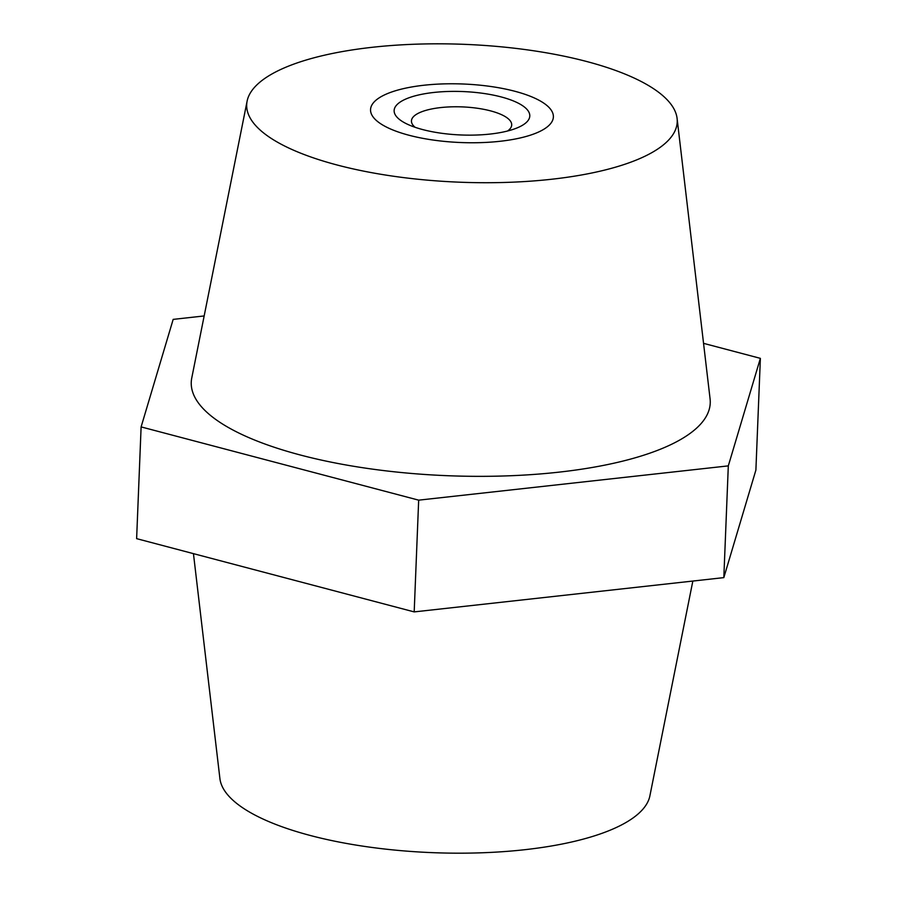 <?xml version="1.0" encoding="UTF-8"?>
<svg xmlns="http://www.w3.org/2000/svg" width="897" height="897" viewBox="0 0 897 897"><rect width="100%" height="100%" fill="white"/><g stroke="black" fill="none" stroke-linecap="round" stroke-linejoin="round"><path stroke-width="1.35" d="M423.911 85.249A91.483 29.287 2.3 0 0 370.551 109.591A91.483 29.287 2.3 0 0 500.021 141.289A91.483 29.287 2.3 0 0 553.382 116.935A91.483 29.287 2.3 0 0 423.911 85.249M692.843 581.054L649.888 795.863A215.437 68.968 -177.7 0 1 524.644 849.717A215.437 68.968 -177.7 0 1 219.911 778.596L193.449 553.651M372.356 47.283A215.437 68.968 -177.7 0 1 677.089 118.404A215.437 68.968 -177.7 0 1 551.565 179.254A215.437 68.968 -177.7 0 1 247.112 101.137A215.437 68.968 -177.7 0 1 372.356 47.283M677.089 118.404L710.076 398.829A259.704 83.141 -177.7 0 1 558.764 472.17A259.704 83.141 -177.7 0 1 191.756 378.007L247.112 101.137M204.157 315.946L173.177 319.377L141.109 426.905L418.675 500.156L728.308 465.879L760.376 358.352L703.551 343.349M760.376 358.352L755.891 470.095L723.823 577.623L414.19 611.9L136.624 538.649L141.109 426.905M418.675 500.156L414.19 611.9M728.308 465.879L723.823 577.623M406.677 98.67A67.88 21.73 -177.7 0 1 501.255 96.954A67.88 21.73 -177.7 0 1 517.255 127.856A67.88 21.73 -177.7 0 1 516.448 128.181A67.88 21.73 -177.7 0 1 406.464 123.764A67.88 21.73 -177.7 0 1 406.677 98.67M507.545 131.007A50.176 16.056 2.3 0 0 511.705 124.952A50.176 16.056 2.3 0 0 477.126 108.223A50.176 16.056 2.3 0 0 420.715 112.159A50.176 16.056 2.3 0 0 411.443 120.927A50.176 16.056 2.3 0 0 415.109 127.296M387.448 93.602A91.483 29.287 2.3 0 0 370.551 109.591A91.483 29.287 2.3 0 0 433.61 140.111A91.483 29.287 2.3 0 0 536.484 132.935A91.483 29.287 2.3 0 0 553.382 116.935A91.483 29.287 2.3 0 0 490.323 86.426A91.483 29.287 2.3 0 0 387.448 93.602"/></g></svg>

